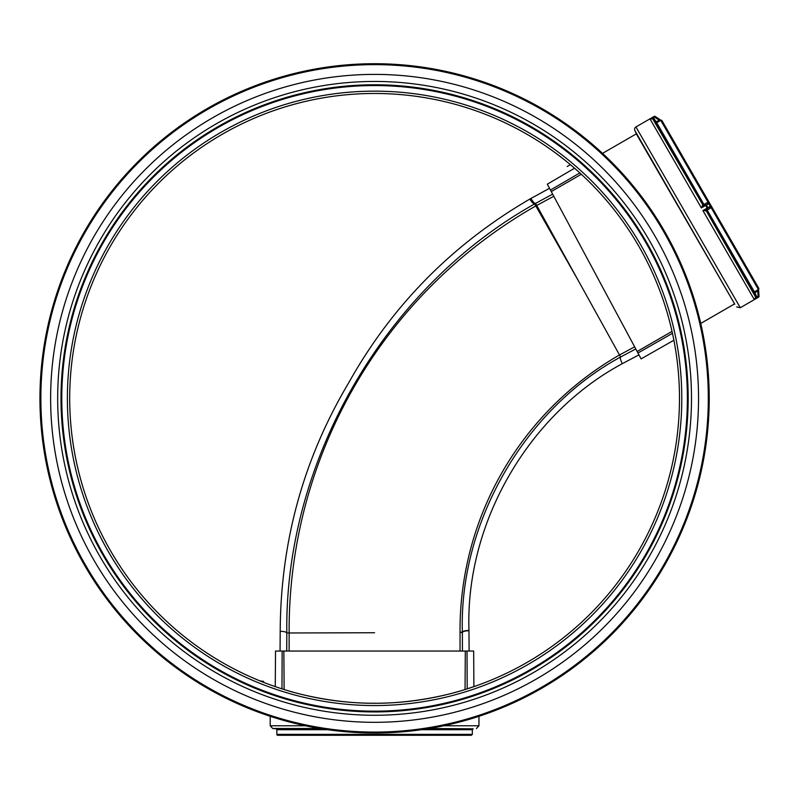 <?xml version="1.0" encoding="UTF-8"?>
<svg xmlns="http://www.w3.org/2000/svg" width="799" height="799" viewBox="0 0 799 799"><rect width="100%" height="100%" fill="white"/><g stroke="black" fill="none" stroke-linecap="round" stroke-linejoin="round"><path stroke-width="1.2" d="M706.116 209.767L707.624 208.889A0.919 0.819 -122.8 0 0 707.884 207.69L707.175 208.11L707.624 208.889L706.116 209.767L702.91 210.566L706.176 210.736L755.684 297.198L758.121 296.349L758.591 297.158A0.919 0.919 -30 0 0 759.04 296.299L758.121 296.349L757.742 291.016L758.591 289.877A0.919 0.919 150 0 1 758.75 289.298L754.396 291.865L754.865 292.674L754.026 293.043L755.425 296.039L756.263 295.67L754.865 292.674L757.742 291.016L757.272 290.207M659.594 121.009L659.125 120.2L656.249 121.867L654.351 119.161L653.612 119.7L655.5 122.407L656.249 121.867L656.708 122.676L661.113 120.19A0.919 0.919 0 0 1 661.971 120.639L758.79 288.339L758.75 289.308M706.825 202.826L707.275 203.595L709.242 203.555L708.204 202.547L706.825 202.826L703.15 204.924L655.5 122.407A0.919 0.919 150 0 0 656.708 122.676L704.338 205.163M709.242 203.555L710.621 205.942L709.592 207.62L710.041 208.389L710.97 207.34L710.621 205.942L707.884 207.69L706.356 205.043A0.919 0.819 -117.2 0 0 705.187 204.664L705.637 205.453L708.833 203.765A0.919 0.819 -117.2 0 0 708.693 203.575L708.963 203.156M755.684 297.198L754.326 299.615L756.603 297.218L756.263 295.67M758.301 290.397A0.919 0.559 61.3 0 1 758.431 289.548L710.97 207.34L709.592 207.62L710.161 207.031M706.775 209.378L754.396 291.865A0.919 0.919 -30 0 0 754.026 293.043L706.386 210.527L710.041 208.389M708.074 203.395L707.275 203.595L708.204 202.547L660.733 120.339A0.919 0.559 58.7 0 1 659.934 120.03L659.125 120.2L654.691 117.213L655.2 116.434A0.919 0.919 150 0 0 654.231 116.394A0.919 0.919 150 0 1 655.2 116.434L654.221 116.384L654.691 117.213L652.733 118.891L702.86 205.003L701.382 207.91L703.679 205.543A0.919 0.789 -117.7 0 0 703.649 205.553L703.639 205.563A0.919 0.789 -117.7 0 1 702.541 205.163M660.613 120.09L661.053 120.19A0.919 0.849 80.1 0 1 660.453 120.02L661.103 120.18A0.919 0.919 -30 0 1 660.533 120.04L659.934 120.03M654.351 119.161L653.183 118.082L649.967 118.861L652.733 118.891M706.306 209.658A0.919 0.909 -135.2 0 0 706.176 210.736L706.386 210.527A0.919 0.909 44.8 0 1 706.386 209.608M706.076 209.777A0.919 0.789 -122.3 0 0 705.877 210.936M703.949 205.383A0.919 0.909 75.2 0 1 703.15 204.924L702.86 205.003A0.919 0.909 -104.8 0 0 703.869 205.433M530.886 198.472C532.973 201.867 534.551 203.505 535.59 203.385L552.648 194.137L549.512 188.294L529.857 199.061C452.374 244.234 392.009 305.448 348.773 382.691C303.5 458.706 280.639 541.562 280.199 631.26L280.059 651.045L286.731 651.045L286.811 632.988C284.514 461.223 384.709 287.74 534.651 203.935L535.59 203.385L578.086 280.209L534.651 203.935A7.321 1.768 60.1 0 1 529.857 199.061M552.648 194.137L635.774 348.943L620.623 356.993C524.454 409.098 459.016 522.886 462.361 632.199L462.441 651.045L469.113 651.045L468.963 630.401C465.328 523.385 527.989 414.371 622.311 363.665C620.523 360.059 619.954 357.832 620.623 356.993L578.086 280.209M550.461 190.052L579.844 172.914L574.561 168.219L547.315 184.189L549.512 188.294M468.963 630.401A7.321 1.768 179.4 0 0 462.361 632.199L460.034 632.219A317.393 317.393 0 0 1 619.505 354.966L634.646 346.836L553.387 195.515M622.311 363.665L638.95 354.866L635.774 348.943M638.95 354.866L641.108 358.871L673.877 340.234M672.448 333.323L637.972 353.028L641.108 358.871M467.025 651.045L467.195 688.828L473.897 686.611L473.667 651.045L469.113 651.045M462.441 651.045L286.731 651.045M280.059 651.045L275.505 651.045L275.275 686.611M374.581 632.738L286.811 632.988C286.412 632.019 284.204 631.44 280.199 631.26M222.142 134.322A304.878 304.878 0 0 1 374.581 93.473A304.878 304.878 0 0 0 110.552 550.801A304.878 304.878 0 0 0 669.083 319.45A304.878 304.878 0 0 0 374.581 93.473M551.28 191.59L581.302 174.262M612.623 633.557L613.262 632.908L612.623 633.557A334.631 334.631 0 0 1 609.787 636.394L609.138 637.033L609.787 636.394A334.631 334.631 0 0 0 612.623 633.557L613.262 632.908L612.623 633.557A334.631 334.631 0 0 1 609.787 636.394L609.138 637.033A334.631 334.631 0 0 0 612.623 633.557L613.262 632.908L612.623 633.557M135.91 632.908L136.549 633.557A334.631 334.631 0 0 0 139.386 636.394L140.035 637.033L139.386 636.394A334.631 334.631 0 0 1 136.549 633.557L135.91 632.908A334.631 334.631 0 0 0 139.386 636.394L140.035 637.033L139.386 636.394M611.585 162.107L609.787 160.319A334.631 334.631 0 0 1 612.623 163.156A334.631 334.631 0 0 0 609.787 160.319L609.787 160.319A334.631 334.631 0 0 1 613.262 163.805L613.223 163.755M271.111 716.593L271.68 716.773M458.986 721.297L459.795 721.966M609.787 636.394L609.138 637.033M477.333 715.934L477.492 716.773L478.062 716.593M699.764 323.036L700.363 321.847M612.623 163.156L613.262 163.805M374.581 84.774A313.578 313.578 0 0 0 61.004 398.351A313.578 313.578 0 0 0 374.581 711.929A313.578 313.578 0 0 0 688.169 398.351A313.578 313.578 0 0 0 374.581 84.774A313.578 313.578 0 0 0 61.004 398.351A313.578 313.578 0 0 0 374.581 711.929A313.578 313.578 0 0 0 688.169 398.351A313.578 313.578 0 0 0 374.581 84.774M698.546 398.351A323.955 323.955 0 0 0 212.604 117.803A323.955 323.955 0 0 0 212.604 678.91A323.955 323.955 0 0 0 698.546 398.351M374.581 63.72A334.631 334.631 0 0 0 39.95 398.351A334.631 334.631 0 0 0 374.581 732.993A334.631 334.631 0 0 0 709.222 398.351A334.631 334.631 0 0 0 374.581 63.72A334.631 334.631 0 0 0 39.95 398.351A334.631 334.631 0 0 0 374.581 732.993A334.631 334.631 0 0 0 709.222 398.351A334.631 334.631 0 0 0 374.581 63.72M140.634 160.289L139.386 160.319M465.298 651.045L465.058 689.507C450.616 694.331 413.423 703.559 374.581 703.24C335.75 703.559 298.556 694.331 284.114 689.507L283.875 651.045M263.64 681.397L260.065 680.908M471.41 735.28L277.762 735.28A0.919 0.919 0 0 1 276.853 734.361L472.319 734.361L471.41 735.28M321.777 728.798L276.015 728.798A0.919 0.919 0 0 1 276.853 729.707L276.853 734.361M570.416 164.684L567.19 166.502M695.46 306.407L696.029 305.338M672.019 331.385L637.153 351.51M636.304 133.872L734.78 304.219L636.214 133.483A0.919 0.919 0 0 1 636.304 133.872L602.536 153.368M734.78 304.219L634.815 130.487A2.747 2.747 0 0 1 635.934 126.951L740.303 307.725L758.591 297.168L758.561 289.957A0.919 0.849 39.9 0 1 758.71 289.338L758.621 289.578M635.934 126.951L654.231 116.394L649.967 118.861L701.382 207.91L705.637 205.453L707.175 208.11L702.91 210.566L754.326 299.615L758.591 297.158M660.453 120.02L655.2 116.434M758.591 289.957L759.05 296.309M710.82 206.382L710.321 206.402A0.919 0.819 -122.8 0 0 710.221 206.182M708.863 203.755L710.281 206.152M553.797 196.264L535.799 205.952A488.299 488.299 0 0 0 289.128 632.988L289.128 651.045M468.973 630.691C464.958 630.89 462.761 631.49 462.361 632.468L460.044 632.478L460.044 651.045M374.581 91.156A307.196 307.196 0 0 0 67.386 398.351A307.196 307.196 0 0 0 374.581 705.557A307.196 307.196 0 0 0 681.787 398.351A307.196 307.196 0 0 0 374.581 91.156M687.39 398.351A312.808 312.808 0 0 0 374.581 85.553A312.808 312.808 0 0 0 61.783 398.351A312.808 312.808 0 0 0 374.581 711.16A312.808 312.808 0 0 0 687.39 398.351M374.581 81.448A316.903 316.903 0 0 0 57.678 398.351A316.903 316.903 0 0 0 374.581 715.265A316.903 316.903 0 0 0 691.495 398.351A316.903 316.903 0 0 0 374.581 81.448M374.581 64.639A333.722 333.722 0 0 1 663.599 565.213A333.722 333.722 0 0 1 85.573 565.213A333.722 333.722 0 0 1 374.581 64.639M281.977 688.828L282.147 651.045M327.84 729.707L276.853 729.707M472.319 734.361L472.319 729.707L421.333 729.707M472.319 729.707L473.158 728.798L427.395 728.798M320.019 728.508L272.719 728.508L270.212 725.772L305.468 725.772M473.158 728.798L429.153 728.508M476.454 728.508L478.961 725.772L443.705 725.772M660.523 120.03L655.19 116.424M276.015 728.798L272.719 728.508M270.212 716.294L270.212 725.772M478.961 716.294L478.961 725.772M636.214 133.483L634.815 130.487M736.678 306.926L740.303 307.725M734.491 303.95L700.733 323.445"/></g></svg>
